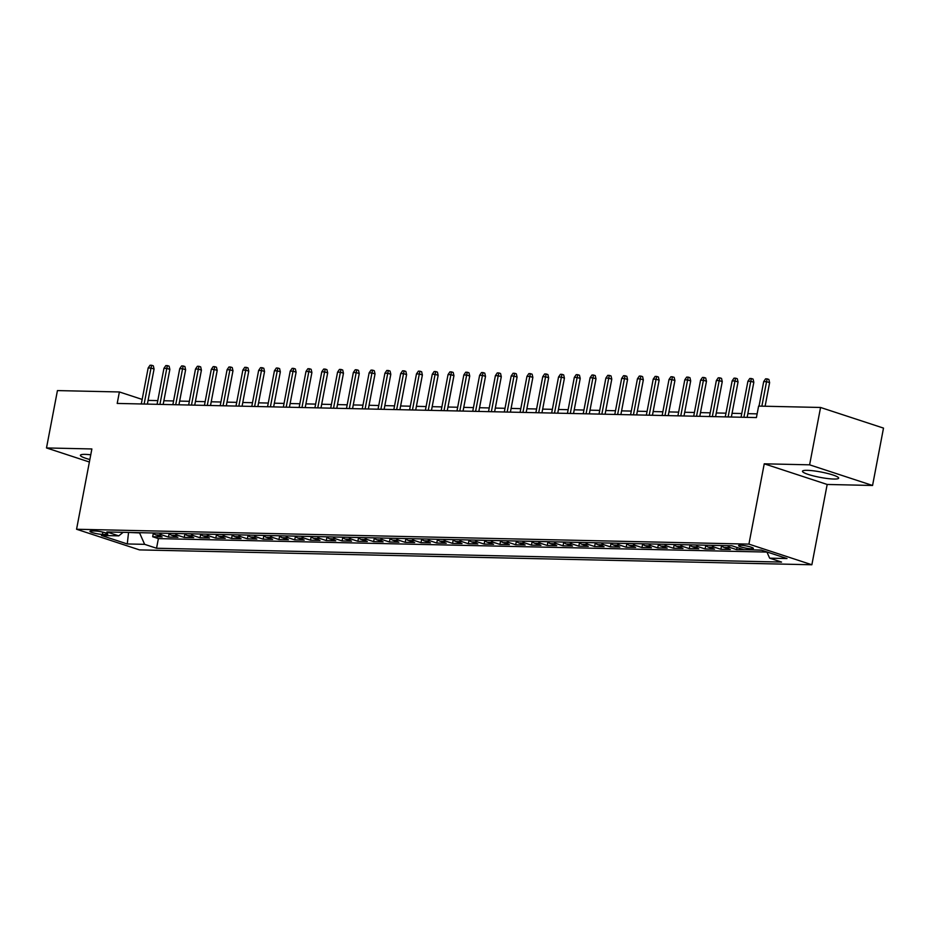 <?xml version="1.0" encoding="UTF-8"?>
<svg xmlns="http://www.w3.org/2000/svg" width="930" height="930" viewBox="0 0 930 930"><rect width="100%" height="100%" fill="white"/><g stroke="black" fill="none" stroke-linecap="round" stroke-linejoin="round"><path stroke-width="1.4" d="M807.298 470.336A18.414 2.709 -169.2 0 0 802.474 471.243A18.414 2.709 -169.2 0 0 813.715 475.974A18.414 2.709 -169.2 0 0 833.838 479.043A18.414 2.709 -169.2 0 0 838.662 478.148A18.414 2.709 -169.2 0 0 827.421 473.417A18.414 2.709 -169.2 0 0 807.298 470.336M90.768 454.793A18.414 2.709 -169.2 0 0 85.223 454.375A18.414 2.709 -169.2 0 0 80.398 455.27A18.414 2.709 -169.2 0 0 89.861 459.536M740.547 545.236A7.556 1.116 -169.2 0 0 738.571 545.608A7.556 1.116 -169.2 0 0 743.175 547.549A7.556 1.116 -169.2 0 0 751.428 548.805A7.556 1.116 -169.2 0 0 753.416 548.444A7.556 1.116 -169.2 0 0 748.801 546.503A7.556 1.116 -169.2 0 0 740.547 545.236M872.561 485.472L809.612 464.826L764.239 463.814L827.177 484.46L872.561 485.472L883.5 428.102L820.562 407.468L758.613 406.096L756.415 417.57L117.203 403.434L119.389 391.96L57.439 390.588L46.5 447.946L89.385 462.012M827.177 484.46L811.867 564.766L139.5 549.897L76.562 529.251L748.917 544.12L811.867 564.766M153.113 532.983A9.451 7.022 91.3 0 0 155.938 534.913L162.145 536.947L152.683 536.738L153.345 533.239M159.425 533.123A9.451 7.022 91.3 0 0 162.25 535.052L168.47 537.087L169.132 533.588M168.47 537.087L177.932 537.296L171.725 535.262A9.451 7.022 91.3 0 1 168.888 533.332M184.675 533.681A9.451 7.022 91.3 0 0 187.511 535.61L193.719 537.645L184.245 537.435L184.919 533.936M200.462 534.029A9.451 7.022 91.3 0 0 203.286 535.959L209.506 537.993L200.031 537.784L200.694 534.285M216.248 534.378A9.451 7.022 91.3 0 0 219.073 536.308L225.281 538.342L215.818 538.133L216.481 534.634M232.023 534.727A9.451 7.022 91.3 0 0 234.86 536.657L241.068 538.691L231.593 538.482L232.268 534.983M247.81 535.076A9.451 7.022 91.3 0 0 250.635 537.005L256.854 539.04L247.38 538.83L248.043 535.331M263.597 535.424A9.451 7.022 91.3 0 0 266.422 537.354L272.63 539.388L263.167 539.179L263.829 535.68M279.372 535.773A9.451 7.022 91.3 0 0 282.209 537.703L288.416 539.737L278.942 539.528L279.616 536.029M295.159 536.122A9.451 7.022 91.3 0 0 297.995 538.052L304.203 540.086L294.729 539.877L295.403 536.378M310.946 536.471A9.451 7.022 91.3 0 0 313.77 538.4L319.978 540.435L310.515 540.225L311.178 536.726M326.721 536.819A9.451 7.022 91.3 0 0 329.557 538.749L335.765 540.783L326.291 540.574L326.965 537.075M342.507 537.168A9.451 7.022 91.3 0 0 345.344 539.098L351.552 541.144L342.077 540.923L342.752 537.424M358.294 537.517A9.451 7.022 91.3 0 0 361.119 539.447L367.327 541.493L357.864 541.283L358.527 537.773M374.069 537.865A9.451 7.022 91.3 0 0 376.906 539.795L383.114 541.841L373.639 541.632L374.313 538.121M389.856 538.214A9.451 7.022 91.3 0 0 392.693 540.144L398.9 542.19L389.426 541.981L390.1 538.47M405.643 538.563A9.451 7.022 91.3 0 0 408.468 540.493L414.675 542.539L405.213 542.33L405.875 538.819M421.418 538.912A9.451 7.022 91.3 0 0 424.254 540.841L430.462 542.888L420.999 542.678L421.662 539.168M437.205 539.26A9.451 7.022 91.3 0 0 440.041 541.19L446.249 543.236L436.775 543.027L437.449 539.516M452.991 539.609A9.451 7.022 91.3 0 0 455.816 541.539L462.036 543.585L452.561 543.376L453.224 539.865M468.778 539.958A9.451 7.022 91.3 0 0 471.603 541.899L477.811 543.934L468.348 543.725L469.011 540.214M484.553 540.307A9.451 7.022 91.3 0 0 487.39 542.248L493.598 544.283L484.123 544.073L484.797 540.562M500.34 540.656A9.451 7.022 91.3 0 0 503.165 542.597L509.384 544.631L499.91 544.422L500.573 540.911M516.127 541.004A9.451 7.022 91.3 0 0 518.952 542.946L525.159 544.98L515.697 544.771L516.359 541.26M531.902 541.353A9.451 7.022 91.3 0 0 534.738 543.294L540.946 545.329L531.472 545.12L532.146 541.609M547.689 541.702A9.451 7.022 91.3 0 0 550.525 543.643L556.733 545.678L547.259 545.468L547.933 541.957M563.475 542.051A9.451 7.022 91.3 0 0 566.3 543.992L572.508 546.026L563.045 545.817L563.708 542.306M579.25 542.399A9.451 7.022 91.3 0 0 582.087 544.341L588.295 546.375L578.82 546.166L579.495 542.655M595.037 542.748A9.451 7.022 91.3 0 0 597.874 544.689L604.082 546.724L594.607 546.514L595.281 543.004M610.824 543.097A9.451 7.022 91.3 0 0 613.649 545.038L619.857 547.073L610.394 546.863L611.057 543.364M626.599 543.446A9.451 7.022 91.3 0 0 629.436 545.387L635.643 547.421L626.181 547.212L626.843 543.713M642.386 543.794A9.451 7.022 91.3 0 0 645.222 545.736L651.43 547.77L641.956 547.561L642.63 544.062M658.173 544.143A9.451 7.022 91.3 0 0 660.998 546.084L667.205 548.119L657.742 547.909L658.405 544.41M673.948 544.492A9.451 7.022 91.3 0 0 676.784 546.433L682.992 548.468L673.529 548.258L674.192 544.759M689.735 544.841A9.451 7.022 91.3 0 0 692.571 546.782L698.779 548.816L689.304 548.607L689.979 545.108M705.521 545.189A9.451 7.022 91.3 0 0 708.346 547.131L714.566 549.165L705.091 548.956L705.754 545.457M721.308 545.538A9.451 7.022 91.3 0 0 724.133 547.479L730.341 549.514L720.878 549.305L721.54 545.805M745.697 549.723L736.653 549.653L737.072 547.479M761.577 550.2L752.463 549.874M102.416 534.401L105.892 534.483A7.324 1.081 -169.2 0 0 107.81 534.122A7.324 1.081 -169.2 0 0 103.335 532.251A7.324 1.081 -169.2 0 0 95.348 531.018L91.872 530.949A7.324 1.081 -169.2 0 0 89.954 531.309A7.324 1.081 -169.2 0 0 94.418 533.181A7.324 1.081 -169.2 0 0 102.416 534.401L102.858 532.123M128.584 532.437L139.581 532.937L144.638 544.341L156.542 548.247L781.549 562.069L769.645 558.163L787.013 558.546L761.147 550.06L743.791 549.677L731.875 545.771L106.869 531.96L118.773 535.866L123.144 532.32M144.638 544.341L127.271 543.957L101.416 535.482L118.773 535.866M152.683 536.738L158.379 538.61L766.948 552.071M736.653 549.653L730.445 547.619A9.451 7.022 -88.7 0 1 727.62 545.678M720.878 549.305L714.67 547.27A9.451 7.022 -88.7 0 1 711.834 545.329M705.091 548.956L698.883 546.921A9.451 7.022 -88.7 0 1 696.047 544.98M689.304 548.607L683.097 546.573A9.451 7.022 -88.7 0 1 680.272 544.631M673.529 548.258L667.31 546.224A9.451 7.022 -88.7 0 1 664.485 544.283M657.742 547.909L651.535 545.875A9.451 7.022 -88.7 0 1 648.698 543.934M641.956 547.561L635.748 545.526A9.451 7.022 -88.7 0 1 632.912 543.585M626.181 547.212L619.961 545.178A9.451 7.022 -88.7 0 1 617.136 543.236M610.394 546.863L604.186 544.829A9.451 7.022 -88.7 0 1 601.35 542.888M594.607 546.514L588.399 544.48A9.451 7.022 -88.7 0 1 585.563 542.539M578.82 546.166L572.613 544.131A9.451 7.022 -88.7 0 1 569.788 542.19M563.045 545.817L556.838 543.783A9.451 7.022 -88.7 0 1 554.001 541.841M547.259 545.468L541.051 543.434A9.451 7.022 -88.7 0 1 538.214 541.493M531.472 545.12L525.264 543.085A9.451 7.022 -88.7 0 1 522.439 541.144M515.697 544.771L509.489 542.736A9.451 7.022 -88.7 0 1 506.652 540.795M499.91 544.422L493.702 542.388A9.451 7.022 -88.7 0 1 490.866 540.446M484.123 544.073L477.915 542.039A9.451 7.022 -88.7 0 1 475.091 540.098M468.348 543.725L462.129 541.678A9.451 7.022 -88.7 0 1 459.304 539.749M452.561 543.376L446.353 541.33A9.451 7.022 -88.7 0 1 443.517 539.4M436.775 543.027L430.567 540.981A9.451 7.022 -88.7 0 1 427.742 539.051M420.999 542.678L414.78 540.632A9.451 7.022 -88.7 0 1 411.955 538.702M405.213 542.33L399.005 540.284A9.451 7.022 -88.7 0 1 396.168 538.354M389.426 541.981L383.218 539.935A9.451 7.022 -88.7 0 1 380.382 538.005M373.639 541.632L367.431 539.586A9.451 7.022 -88.7 0 1 364.607 537.656M357.864 541.283L351.656 539.237A9.451 7.022 -88.7 0 1 348.82 537.308M342.077 540.923L335.87 538.889A9.451 7.022 -88.7 0 1 333.033 536.959M326.291 540.574L320.083 538.54A9.451 7.022 -88.7 0 1 317.258 536.61M310.515 540.225L304.308 538.191A9.451 7.022 -88.7 0 1 301.471 536.261M294.729 539.877L288.521 537.842A9.451 7.022 -88.7 0 1 285.684 535.913M278.942 539.528L272.734 537.494A9.451 7.022 -88.7 0 1 269.909 535.564M263.167 539.179L256.959 537.145A9.451 7.022 -88.7 0 1 254.123 535.215M247.38 538.83L241.172 536.796A9.451 7.022 -88.7 0 1 238.336 534.866M231.593 538.482L225.386 536.447A9.451 7.022 -88.7 0 1 222.561 534.518M215.818 538.133L209.599 536.099A9.451 7.022 -88.7 0 1 206.774 534.169M200.031 537.784L193.824 535.75A9.451 7.022 -88.7 0 1 190.987 533.82M184.245 537.435L178.037 535.401A9.451 7.022 -88.7 0 1 175.212 533.471M809.612 464.826L820.562 407.468M764.239 463.814L748.917 544.12M76.562 529.251L91.872 448.958L46.5 447.946M142.162 399.423L119.389 391.96M757.125 413.862L747.848 413.664M741.768 413.525L732.061 413.315M725.981 413.176L716.274 412.967M710.195 412.827L700.499 412.618M694.419 412.478L684.713 412.269M678.633 412.13L668.926 411.92M662.846 411.781L653.151 411.572M647.071 411.432L637.364 411.223M631.284 411.083L621.577 410.874M615.497 410.735L605.802 410.525M599.711 410.386L590.015 410.165M583.935 410.037L574.229 409.816M568.149 409.688L558.453 409.467M552.362 409.34L542.667 409.119M536.587 408.991L526.88 408.77M520.8 408.642L511.093 408.421M505.013 408.293L495.318 408.072M489.238 407.945L479.531 407.724M473.451 407.596L463.745 407.375M457.665 407.247L447.969 407.026M441.89 406.898L432.183 406.677M426.103 406.55L416.396 406.329M410.316 406.201L400.621 405.98M394.541 405.852L384.834 405.631M378.754 405.503L369.047 405.282M362.967 405.154L353.272 404.934M347.181 404.806L337.485 404.585M331.406 404.457L321.699 404.236M315.619 404.108L305.912 403.887M299.832 403.76L290.137 403.539M284.057 403.411L274.35 403.19M268.27 403.05L258.563 402.841M252.483 402.702L242.788 402.492M236.708 402.353L227.001 402.144M220.922 402.004L211.215 401.795M205.135 401.655L195.44 401.446M189.36 401.307L179.653 401.097M173.573 400.958L163.866 400.749M157.786 400.609L148.091 400.4M127.701 532.413L128.526 532.692L127.271 543.957M158.379 538.61L156.542 548.247M769.645 558.163L766.89 551.943M147.382 404.097L154.066 369.047L151.009 368.048L144.138 404.027M148.161 367.978L150.044 365.234L151.625 365.269L151.009 368.048L148.161 367.978L141.302 403.969M151.625 365.269L153.322 365.827L154.066 369.047M163.169 404.445L169.853 369.396L166.784 368.396L159.925 404.376M163.947 368.327L165.831 365.583L167.412 365.618L166.784 368.396L163.947 368.327L157.077 404.318M167.412 365.618L169.109 366.176L169.853 369.396M178.944 404.794L185.628 369.745L182.571 368.745L175.712 404.724M179.734 368.675L181.606 365.932L183.187 365.967L182.571 368.745L179.734 368.675L172.864 404.666M183.187 365.967L184.896 366.525L185.628 369.745M194.73 405.143L201.415 370.094L198.357 369.094L191.487 405.073M195.509 369.024L197.393 366.281L198.974 366.315L198.357 369.094L195.509 369.024L188.651 405.015M198.974 366.315L200.671 366.873L201.415 370.094M210.517 405.492L217.202 370.442L214.132 369.443L207.274 405.422M211.296 369.373L213.179 366.629L214.76 366.664L214.132 369.443L211.296 369.373L204.437 405.364M214.76 366.664L216.458 367.222L217.202 370.442M226.292 405.84L232.977 370.791L229.919 369.791L223.061 405.771M227.083 369.722L228.954 366.978L230.535 367.013L229.919 369.791L227.083 369.722L220.212 405.713M230.535 367.013L232.244 367.571L232.977 370.791M242.079 406.189L248.763 371.14L245.706 370.14L238.836 406.119M242.858 370.07L244.741 367.327L246.322 367.362L245.706 370.14L242.858 370.07L235.999 406.061M246.322 367.362L248.019 367.92L248.763 371.14M257.866 406.538L264.55 371.489L261.481 370.489L254.622 406.468M258.645 370.419L260.528 367.675L262.109 367.71L261.481 370.489L258.645 370.419L251.786 406.41M262.109 367.71L263.806 368.268L264.55 371.489M273.641 406.887L280.337 371.837L277.268 370.838L270.409 406.817M274.431 370.768L276.315 368.024L277.884 368.059L277.268 370.838L274.431 370.768L267.561 406.759M277.884 368.059L279.593 368.617L280.337 371.837M289.428 407.235L296.112 372.186L293.055 371.186L286.184 407.166M290.207 371.117L292.09 368.373L293.671 368.408L293.055 371.186L290.207 371.117L283.348 407.108M293.671 368.408L295.368 368.966L296.112 372.186M305.214 407.584L311.899 372.535L308.841 371.535L301.971 407.514M305.993 371.465L307.877 368.722L309.458 368.757L308.841 371.535L305.993 371.465L299.135 407.456M309.458 368.757L311.155 369.315L311.899 372.535M320.99 407.933L327.686 372.884L324.617 371.884L317.758 407.863M321.78 371.814L323.663 369.071L325.233 369.105L324.617 371.884L321.78 371.814L314.91 407.805M325.233 369.105L326.942 369.663L327.686 372.884M336.776 408.282L343.461 373.232L340.403 372.233L333.533 408.212M337.567 372.163L339.438 369.419L341.019 369.454L340.403 372.233L337.567 372.163L330.696 408.154M341.019 369.454L342.717 370.012L343.461 373.232M352.563 408.63L359.247 373.581L356.19 372.581L349.32 408.561M353.342 372.512L355.225 369.768L356.806 369.803L356.19 372.581L353.342 372.512L346.483 408.502M356.806 369.803L358.503 370.361L359.247 373.581M368.35 408.979L375.034 373.93L371.965 372.93L365.106 408.909M369.129 372.86L371.012 370.117L372.581 370.152L371.965 372.93L369.129 372.86L362.258 408.851M372.581 370.152L374.29 370.71L375.034 373.93M384.125 409.34L390.809 374.279L387.752 373.279L380.882 409.258M384.915 373.221L386.787 370.466L388.368 370.5L387.752 373.279L384.915 373.221L378.045 409.2M388.368 370.5L390.065 371.058L390.809 374.279M399.912 409.688L406.596 374.627L403.539 373.627L396.668 409.607M400.691 373.569L402.574 370.814L404.155 370.849L403.539 373.627L400.691 373.569L393.832 409.549M404.155 370.849L405.852 371.407L406.596 374.627M415.698 410.037L422.383 374.976L419.314 373.976L412.455 409.956M416.477 373.918L418.361 371.163L419.942 371.198L419.314 373.976L416.477 373.918L409.607 409.898M419.942 371.198L421.639 371.756L422.383 374.976M431.474 410.386L438.158 375.325L435.101 374.325L428.242 410.304M432.264 374.267L434.136 371.512L435.717 371.547L435.101 374.325L432.264 374.267L425.394 410.246M435.717 371.547L437.425 372.105L438.158 375.325M447.26 410.735L453.945 375.674L450.887 374.674L444.017 410.653M448.039 374.616L449.922 371.861L451.503 371.895L450.887 374.674L448.039 374.616L441.18 410.595M451.503 371.895L453.201 372.453L453.945 375.674M463.047 411.083L469.731 376.022L466.662 375.023L459.804 411.002M463.826 374.964L465.709 372.209L467.29 372.244L466.662 375.023L463.826 374.964L456.967 410.944M467.29 372.244L468.987 372.802L469.731 376.022M478.822 411.432L485.518 376.371L482.449 375.371L475.59 411.351M479.613 375.313L481.496 372.558L483.065 372.593L482.449 375.371L479.613 375.313L472.742 411.293M483.065 372.593L484.774 373.151L485.518 376.371M494.609 411.781L501.293 376.72L498.236 375.72L491.366 411.699M495.388 375.662L497.271 372.907L498.852 372.942L498.236 375.72L495.388 375.662L488.529 411.641M498.852 372.942L500.549 373.5L501.293 376.72M510.396 412.13L517.08 377.069L514.011 376.069L507.152 412.06M511.175 376.011L513.058 373.255L514.639 373.29L514.011 376.069L511.175 376.011L504.316 411.99M514.639 373.29L516.336 373.848L517.08 377.069M526.171 412.478L532.867 377.417L529.798 376.418L522.939 412.409M526.961 376.359L528.845 373.616L530.414 373.651L529.798 376.418L526.961 376.359L520.091 412.339M530.414 373.651L532.123 374.209L532.867 377.417M541.957 412.827L548.642 377.778L545.585 376.766L538.714 412.757M542.736 376.708L544.62 373.965L546.201 374L545.585 376.766L542.736 376.708L535.878 412.688M546.201 374L547.898 374.558L548.642 377.778M557.744 413.176L564.429 378.126L561.371 377.115L554.501 413.106M558.523 377.057L560.406 374.313L561.987 374.348L561.371 377.115L558.523 377.057L551.664 413.036M561.987 374.348L563.685 374.906L564.429 378.126M573.519 413.525L580.215 378.475L577.146 377.464L570.288 413.455M574.31 377.406L576.193 374.662L577.763 374.697L577.146 377.464L574.31 377.406L567.44 413.385M577.763 374.697L579.471 375.255L580.215 378.475M589.306 413.873L595.99 378.824L592.933 377.813L586.063 413.803M590.097 377.754L591.968 375.011L593.549 375.046L592.933 377.813L590.097 377.754L583.226 413.734M593.549 375.046L595.246 375.604L595.99 378.824M605.093 414.222L611.777 379.173L608.72 378.161L601.85 414.152M605.872 378.103L607.755 375.36L609.336 375.395L608.72 378.161L605.872 378.103L599.013 414.083M609.336 375.395L611.033 375.952L611.777 379.173M620.88 414.571L627.564 379.521L624.495 378.51L617.636 414.501M621.659 378.452L623.542 375.708L625.111 375.743L624.495 378.51L621.659 378.452L614.788 414.431M625.111 375.743L626.82 376.301L627.564 379.521M636.655 414.92L643.339 379.87L640.282 378.859L633.423 414.85M637.445 378.801L639.317 376.057L640.898 376.092L640.282 378.859L637.445 378.801L630.575 414.78M640.898 376.092L642.607 376.65L643.339 379.87M652.442 415.268L659.126 380.219L656.069 379.208L649.198 415.199M653.22 379.149L655.104 376.406L656.685 376.441L656.069 379.208L653.22 379.149L646.362 415.129M656.685 376.441L658.382 376.999L659.126 380.219M668.228 415.617L674.913 380.568L671.844 379.556L664.985 415.547M669.007 379.498L670.89 376.755L672.471 376.79L671.844 379.556L669.007 379.498L662.148 415.478M672.471 376.79L674.169 377.348L674.913 380.568M684.003 415.966L690.688 380.916L687.63 379.905L680.772 415.896M684.794 379.847L686.665 377.103L688.246 377.138L687.63 379.905L684.794 379.847L677.923 415.826M688.246 377.138L689.955 377.696L690.688 380.916M699.79 416.315L706.475 381.265L703.417 380.254L696.547 416.245M700.569 380.196L702.452 377.452L704.033 377.487L703.417 380.254L700.569 380.196L693.71 416.175M704.033 377.487L705.731 378.045L706.475 381.265M715.577 416.663L722.261 381.614L719.192 380.603L712.334 416.594M716.356 380.544L718.239 377.801L719.82 377.836L719.192 380.603L716.356 380.544L709.497 416.524M719.82 377.836L721.517 378.394L722.261 381.614M731.352 417.012L738.048 381.963L734.979 380.951L728.12 416.942M732.143 380.893L734.026 378.15L735.595 378.185L734.979 380.951L732.143 380.893L725.272 416.873M735.595 378.185L737.304 378.743L738.048 381.963M747.139 417.361L753.823 382.311L750.766 381.3L743.895 417.291M747.918 381.242L749.801 378.498L751.382 378.533L750.766 381.3L747.918 381.242L741.059 417.221M751.382 378.533L753.079 379.091L753.823 382.311M765.111 406.236L769.61 382.66L766.553 381.649L761.868 406.166M763.704 381.591L765.588 378.847L767.169 378.882L766.553 381.649L763.704 381.591L759.031 406.108M767.169 378.882L768.866 379.44L769.61 382.66M162.25 535.052L155.938 534.913M730.445 547.619L724.133 547.479M714.67 547.27L708.346 547.131M698.883 546.921L692.571 546.782M683.097 546.573L676.784 546.433M667.31 546.224L660.998 546.084M651.535 545.875L645.222 545.736M635.748 545.526L629.436 545.387M619.961 545.178L613.649 545.038M604.186 544.829L597.874 544.689M588.399 544.48L582.087 544.341M572.613 544.131L566.3 543.992M556.838 543.783L550.525 543.643M541.051 543.434L534.738 543.294M525.264 543.085L518.952 542.946M509.489 542.736L503.165 542.597M493.702 542.388L487.39 542.248M477.915 542.039L471.603 541.899M462.129 541.678L455.816 541.539M446.353 541.33L440.041 541.19M430.567 540.981L424.254 540.841M414.78 540.632L408.468 540.493M399.005 540.284L392.693 540.144M383.218 539.935L376.906 539.795M367.431 539.586L361.119 539.447M351.656 539.237L345.344 539.098M335.87 538.889L329.557 538.749M320.083 538.54L313.77 538.4M304.308 538.191L297.995 538.052M288.521 537.842L282.209 537.703M272.734 537.494L266.422 537.354M256.959 537.145L250.635 537.005M241.172 536.796L234.86 536.657M225.386 536.447L219.073 536.308M209.599 536.099L203.286 535.959M193.824 535.75L187.511 535.61M178.037 535.401L171.725 535.262M106.159 533.088L105.892 534.483"/></g></svg>
